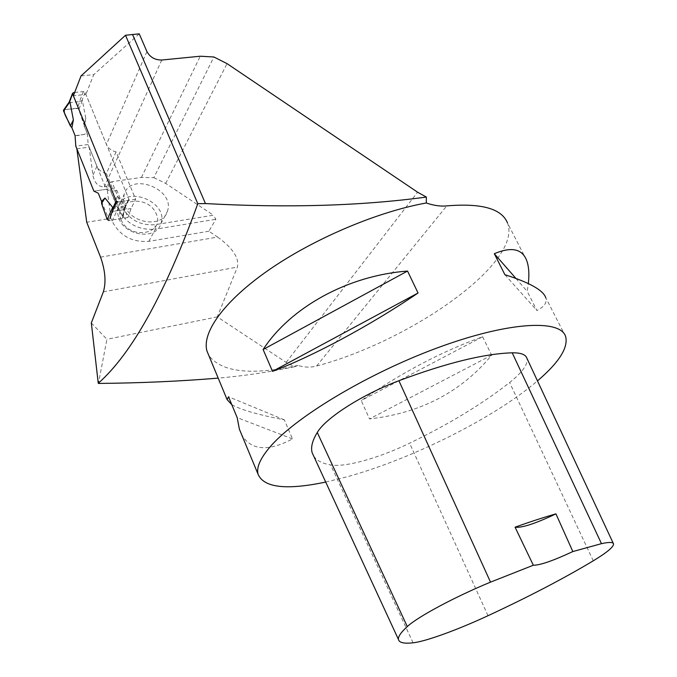 <?xml version="1.0" encoding="UTF-8"?>
<svg xmlns="http://www.w3.org/2000/svg" width="677" height="677" viewBox="0 0 677 677"><rect width="100%" height="100%" fill="white"/><g stroke="black" fill="none" stroke-linecap="round" stroke-linejoin="round"><path stroke-width="0.51" stroke-dasharray="3.38 2.54" d="M74.631 92.504L83.423 91.556L85.116 92.504L128.867 199.055L128.08 200.4L117.933 201.932L113.499 211.3L112.873 210.141M83.423 91.556L79.454 101.626L69.528 102.735L69.266 102.066M79.454 101.626L82.366 100.433L85.793 118.424L84.27 126.252L84.286 124.263L78.938 109.192L82.366 100.433M128.08 200.4L123.561 209.743L124.881 207.864L125.321 205.47L117.502 196.161L114.058 199.529L115.657 201.382L122.833 217.046L125.321 205.47M75.079 135.62L87.46 134.088L88.128 144.548L106.281 189.298L110.749 191.396L114.058 199.529M87.46 134.088L84.27 126.252M123.561 209.743L113.499 211.3M69.299 102.566L64.307 109.682L77.263 108.218L79.911 101.381M77.263 108.218L78.938 109.192M85.793 118.424L84.286 124.263M88.128 144.548L75.79 146.13M106.281 189.298L93.866 191.109L112.441 188.401L116.943 190.491L127.97 217.495L131.067 208.584L135.637 199.258L116.097 151.893C111.468 150.776 108.244 148.288 106.433 144.429L85.894 94.399L73.378 95.762M64.307 109.682L63.655 109.987M110.038 218.096L113.245 211.08M101.575 201.399L109.251 220.448L122.072 218.426L124.001 209.413M122.072 218.426L122.833 217.046M117.502 196.161L115.657 201.382M116.943 190.491L110.749 191.396M153.831 177.653L165.662 183.399L213.407 215.218L155.041 224.696C139.919 225.703 128.858 219.593 121.868 206.383L111.798 181.69L141.417 177.45L153.831 177.653L213.907 56.995M124.898 205.918C131.304 223.985 162.844 227.98 167.287 211.588C176.054 189.501 130.196 171.222 124.111 194.604L123.519 200.138L124.898 205.918M100.56 257.142L217.664 237.068L208.888 231.229L215.878 219.272L213.407 215.218M165.662 183.399L227.057 63.638M217.664 237.068C232.795 248.104 239.37 258.098 237.407 267.068L217.292 316.878L286.151 362.407L294.563 366.722C270.504 371.969 245.04 375.769 218.197 378.121M91.319 322.929L106.924 339.304L98.436 383.427M208.888 231.229L148.889 241.342C132.057 242.552 119.778 235.799 112.043 221.074L110.969 218.409L86.715 222.225M76.848 148.771L89.195 147.18L92.935 175.377C94.568 183.103 98.385 186.92 104.368 186.835L106.788 186.48L110.969 218.409M111.798 181.69L107.931 183.958L106.788 186.48M217.292 316.878L106.924 339.304M526.545 260.171L507.479 222.928C523.025 262.524 410.821 341.09 316.608 366.02C310.565 367.662 304.379 367.459 298.058 365.419L294.563 366.722M298.058 365.419C251.277 375.676 221.523 372.342 208.778 355.417M141.417 177.45L200.257 56.225M81.037 75.926L93.739 74.631L85.894 94.399M139.242 33.85L93.739 74.631M116.097 151.893L106.382 173.54C101.838 172.474 98.69 170.037 96.921 166.237L89.195 147.18M325.705 482.066L346.793 476.879C411.904 459.023 494.405 417.904 537.47 380.889M565.633 336.52L545.772 297.728C547.228 302.517 544.283 306.791 536.946 310.531L527.197 291.338L528.339 283.57M231.805 404.685C240.792 409.754 258.309 414.815 284.34 419.85L292.489 438.916C268.177 451.83 251.277 450.527 241.782 434.989M482.625 336.748L491.654 355.18C461.333 391.932 420.612 413.182 369.498 418.919L361.23 400.556C401.639 372.578 442.098 351.312 482.625 336.748L361.23 400.556M313.73 456.163C316.743 460.614 322.379 463.533 330.621 464.93C345.168 467.579 379.128 458.016 409.61 443.207C448.868 424.225 482.202 404.008 509.629 382.539C522.416 372.291 528.195 364.243 526.968 358.387M292.489 438.916L237.178 417.624M284.34 419.85L228.513 396.764M491.654 355.18L369.498 418.919M504.898 274.701L536.946 310.531M515.891 278.399L527.197 291.338M106.382 173.54L112.441 188.401M135.637 199.258L116.656 202.127M131.067 208.584L112.23 211.495M127.97 217.495L109.251 220.448M121.022 219.653C129.425 240.53 165.213 234.487 156.345 214.059C148.17 193.69 112.585 198.945 121.022 219.653M118.881 218.375C125.186 236.273 156.37 240.115 160.804 223.833C169.538 201.881 124.213 183.924 118.136 207.154L117.536 212.646L118.881 218.375M64.417 109.674L78.278 108.438L86.817 132.514C85.827 134.046 83.559 134.884 80.013 135.011C74.14 137.499 73.7 131.558 71.906 127.741M73.412 92.631L69.528 102.735M85.116 92.504L81.985 100.424M128.867 199.055L125.313 206.417M286.151 362.407L417.574 192.192M148.889 241.342L155.27 229.224L215.878 219.272M112.043 221.074L117.967 208.651C125.829 223.52 138.26 230.375 155.27 229.224L155.041 224.696M107.931 183.958L117.967 208.651L121.868 206.383M316.608 366.02L446.778 205.893M146.926 51.587L106.433 144.429M96.921 166.237L92.935 175.377M161.769 60.025L104.368 186.835M413.088 642.803L330.621 464.93M488.007 615.706L409.61 443.207M593.289 560.81L509.629 382.539M103.369 291.846L237.407 267.068M128.918 199.732L124.966 207.898M122.935 217.579L125.279 206.663M613.574 543.986L613.26 543.326M160.804 223.833L167.287 211.588M118.136 207.154L124.111 194.604"/><path stroke-width="1.02" d="M117.933 201.932L116.19 200.967L72.6 93.858L73.412 92.631L74.631 92.504M69.316 101.999L69.917 101.812L73.378 119.888L71.906 127.741L70.349 125.93L63.52 110.952L69.917 101.812M110.038 218.096L112.23 211.495L116.656 202.127L73.378 95.762L81.037 75.926L125.507 35.255L197.802 203.701C165.188 293.564 132.007 353.428 98.258 383.3L91.319 322.929L103.369 291.846C106.23 282.207 105.29 270.639 100.56 257.142L86.715 222.225L76.848 148.771L93.866 191.109L75.79 146.13L75.079 135.62L71.906 127.741L70.349 125.93C68.8 120.641 63.122 114.024 64.417 109.674M93.866 191.109L98.283 193.233L101.575 201.399L101.575 203.515L107.203 219.509L112.712 207.399L104.96 198.031L101.575 201.399L98.283 193.233L93.866 191.109M112.873 210.141L112.712 207.399M63.655 109.987L63.52 110.952M73.378 119.888L70.349 125.93M108.938 220.499L107.203 219.509M104.96 198.031L101.575 203.515M208.778 355.417L206.993 351.118C201.568 332.661 224.019 300.969 269.107 269.751C314.128 238.583 377.69 211.656 426.307 202.99L426.358 197.066L417.574 192.192L227.057 63.638L213.907 56.995L200.257 56.225L161.769 60.025C155.025 60.084 150.074 57.274 146.926 51.587L139.242 33.85L125.507 35.255M98.258 383.3L98.436 383.427C140.156 383.064 180.074 381.295 218.197 378.121M426.358 197.066C360.748 205.918 287.116 208.076 205.453 203.557L197.802 203.701M426.307 202.99C433.805 205.554 440.625 206.519 446.778 205.893C481.491 202.973 501.725 208.651 507.479 222.928M537.47 380.889C559.05 362.432 568.435 347.639 565.633 336.52C560.319 318.926 507.894 321.727 436.995 348.012C366.181 374.153 293.361 418.42 268.879 448.309C260.036 459.031 256.414 467.638 258.022 474.128C263.666 487.711 286.227 490.351 325.705 482.066M528.339 283.57C529.422 273.846 528.822 266.053 526.545 260.171C522.035 248.738 511.287 246.58 494.303 253.697L504.898 274.701C529.626 282.571 543.25 290.247 545.772 297.728M241.782 434.989L239.387 429.21L237.178 417.624L228.513 396.764L227.1 399.599L231.805 404.685M263.116 349.51L272.509 371.36C312.012 356.72 371.03 325.104 418.039 292.989L407.546 271.054C347.733 275.556 290.551 307.299 263.116 349.51L407.546 271.054M613.26 543.326L526.968 358.387C525.767 354.553 520.85 352.692 512.218 352.819C484.199 353.665 446.431 362.965 398.905 380.719C362.161 394.53 325.527 418.081 317.276 432.485C312.283 440.744 310.582 447.522 312.19 452.82L313.73 456.163M515.062 527.188L533.341 565.227L490.52 582.135C454.91 596.818 417.506 616.933 407.292 626.572C400.962 632.36 398.008 636.634 398.423 639.393C399.066 642.676 403.957 643.81 413.088 642.803C425.571 641.534 457.838 629.762 488.007 615.706C528.322 596.979 563.416 578.683 593.289 560.81C606.753 552.644 613.514 547.041 613.574 543.986C613.252 542.074 609.215 541.964 601.481 543.656L572.835 551.56L555.944 513.868C543.716 517.372 530.083 521.806 515.062 527.188C521.688 528.094 535.312 523.651 555.944 513.868M533.341 565.227C539.874 565.337 553.041 560.784 572.835 551.56M272.509 371.36L418.039 292.989M494.303 253.697L515.891 278.399M72.6 93.858L69.545 101.804M116.19 200.967L112.712 208.347M132.514 34.442L205.453 203.557M407.292 626.572L317.276 432.485M601.481 543.656L512.218 352.819M490.52 582.135L398.905 380.719M69.198 102.007L72.541 93.308M63.503 110.19L69.299 101.905M206.993 351.118L227.1 399.599M239.387 429.21L258.022 474.128M398.423 639.393L312.19 452.82"/></g></svg>
